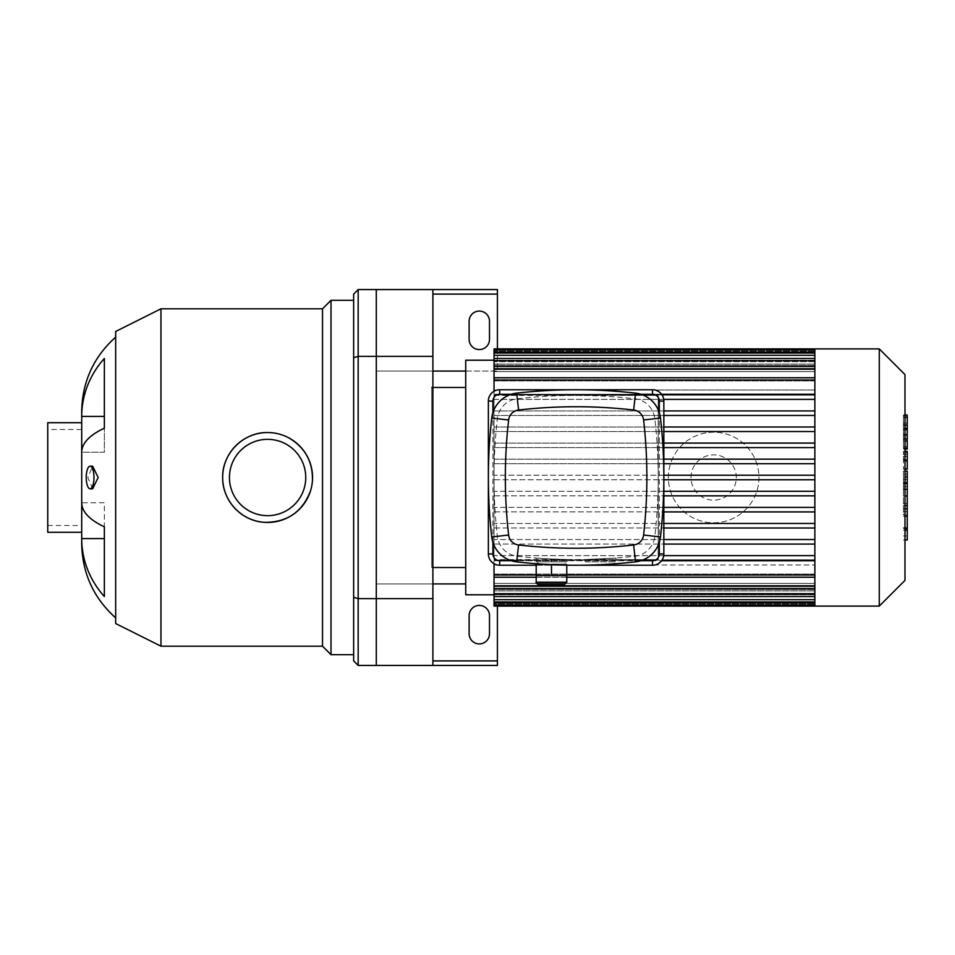 <?xml version="1.0" encoding="UTF-8"?>
<svg xmlns="http://www.w3.org/2000/svg" width="955" height="955" viewBox="0 0 955 955"><rect width="100%" height="100%" fill="white"/><g stroke="black" fill="none" stroke-linecap="round" stroke-linejoin="round"><path stroke-width="0.72" stroke-dasharray="4.78 3.58" d="M353.648 357.695L353.648 294.092L358.173 289.568L358.173 665.432L353.648 660.908L353.648 597.305L358.173 598.642L376.294 598.642L376.294 356.358L358.173 356.358L353.648 357.695L353.648 597.305M497.424 294.092L432.89 294.092L432.89 583.923L376.294 583.923L376.294 665.432L358.173 665.432M497.424 606.103L497.424 665.432L376.294 665.432L376.294 598.642M376.294 356.358L376.294 289.568L358.173 289.568M353.648 300.324L353.648 654.676L353.648 300.324M92.623 488.817L87.824 477.5L92.623 466.183M81.712 543.61L81.712 502.796L104.358 502.796L104.358 526.802A98.174 37.567 0 0 1 81.712 502.796L81.712 452.204A98.174 37.567 180 0 1 104.358 428.198L104.358 358.471A98.174 90.701 0 0 0 81.712 416.416L104.358 416.416L104.358 358.471L104.358 416.416M104.358 526.802L104.358 596.529A98.174 90.701 180 0 1 81.712 538.584L104.358 538.584L104.358 502.796L81.712 502.796L81.712 532.293L81.712 422.707L81.712 452.204L104.358 452.204L104.358 428.198L104.358 452.204L81.712 452.204L81.712 411.39M267.603 432.555C274.945 432.543 282.012 434.322 288.804 437.868M312.452 480.52L310.423 491.145M229.451 477.5A38.152 38.152 0 0 1 286.679 444.457A38.152 38.152 0 0 1 286.679 510.543A38.152 38.152 0 0 1 229.451 477.5M81.712 429.499L81.712 525.501L81.712 429.499L47.75 429.499L47.75 525.501L47.75 429.499M115.674 623.543L115.674 331.457M115.674 337.115L115.674 617.885L115.674 337.115M160.965 646.189L160.965 308.811M322.515 646.189L322.515 308.811M331.003 654.676L331.003 300.324M47.75 532.293L47.75 422.707M489.497 633.726L489.497 615.617A10.195 10.195 0 0 0 479.315 605.434A10.195 10.195 0 0 0 469.12 615.617L469.12 633.726A10.195 10.195 0 0 0 479.315 643.921A10.195 10.195 0 0 0 489.497 633.726M489.497 339.383L489.497 321.274A10.195 10.195 0 0 0 479.315 311.079A10.195 10.195 0 0 0 469.12 321.274L469.12 339.383A10.195 10.195 0 0 0 479.315 349.566A10.195 10.195 0 0 0 489.497 339.383M432.89 294.092L432.89 289.568M465.73 371.077L497.424 371.077L497.424 348.897M432.89 665.432L432.89 660.908L497.424 660.908M432.89 583.923L432.89 660.908M465.73 583.923L376.294 583.923L376.294 371.077L497.424 371.077L497.424 289.568L376.294 289.568L376.294 371.077L432.89 371.077M814.866 606.103L814.866 348.897M879.269 606.103L879.269 348.897M904.982 580.389L904.982 374.611M814.866 593.974L814.866 349.924L814.866 605.076L814.866 593.974L494.033 593.974L814.866 593.974M814.866 394.857L494.033 394.857L658.186 395.418L658.186 559.582L494.033 559.582L494.033 395.418L658.186 395.418L658.186 559.582L494.033 560.143L494.033 394.857L814.866 394.857L494.033 394.857L494.033 399.381L663.713 399.381M663.844 410.937L494.033 410.937L494.033 415.461L663.844 415.461M663.844 427.004L494.033 427.004L494.033 431.541L663.844 431.541M663.844 443.084L494.033 443.084L494.033 447.608L663.844 447.608M663.844 459.164L494.033 459.164L494.033 463.688L663.844 463.688M663.844 475.232L494.033 475.232L494.033 479.768L663.844 479.768M663.844 491.312L494.033 491.312L494.033 495.836L663.844 495.836M663.844 507.392L494.033 507.392L494.033 511.916L663.844 511.916M663.844 523.459L494.033 523.459L494.033 527.996L663.844 527.996M663.844 539.539L494.033 539.539L494.033 544.063L663.844 544.063M663.713 555.619L494.033 555.619L494.033 560.143L814.866 560.143L494.033 560.143L494.033 555.619L814.866 555.619M661.576 394.272L494.033 394.272L494.033 390.01L814.866 390.01L494.033 390.01L494.033 394.272L814.866 394.272M814.866 380.938L494.033 380.938L494.033 377.965L814.866 377.965L494.033 377.965L494.033 380.938L814.866 380.938M814.866 371.638L494.033 371.638L494.033 369.597L814.866 369.597L494.033 369.597L494.033 371.638L814.866 371.638M814.866 365.371L494.033 365.371L494.033 364.082L814.866 364.082L494.033 364.082L494.033 365.371L814.866 365.371M814.866 361.659L494.033 361.659L494.033 361.026L814.866 361.026L494.033 361.026L494.033 361.659L814.866 361.659M814.866 360.238L494.033 360.214L814.866 360.238M465.73 594.786L465.73 360.214M814.866 560.728L494.033 560.728L494.033 564.99L814.866 564.99L494.033 564.99L494.033 560.728L661.576 560.728M814.866 574.062L494.033 574.062L494.033 577.035L814.866 577.035L494.033 577.035L494.033 574.062L814.866 574.062M814.866 583.362L494.033 583.362L494.033 585.403L814.866 585.403L494.033 585.403L494.033 583.362L814.866 583.362M814.866 589.629L494.033 589.629L494.033 590.918L814.866 590.918L494.033 590.918L494.033 589.629L814.866 589.629M814.866 593.342L494.033 593.342L494.033 593.974L494.033 593.342L814.866 593.342M814.866 594.762L494.033 594.786L814.866 594.762M494.033 348.897L494.033 391.275M494.033 368.749L494.033 377.965L494.033 366.481L494.033 368.749L814.866 368.749M494.033 360.727L494.033 369.597L494.033 358.459L494.033 360.727L814.866 360.727M494.033 355.32L494.033 364.082L494.033 353.052L494.033 355.32L814.866 355.32M494.033 352.18L494.033 361.026L494.033 349.924L494.033 352.18L814.866 352.18M814.866 399.381L494.033 399.381L494.033 394.857L661.982 394.857M814.866 415.461L494.033 415.461L494.033 410.937L814.866 410.937M814.866 431.541L494.033 431.541L494.033 427.004L814.866 427.004M814.866 447.608L494.033 447.608L494.033 443.084L814.866 443.084M814.866 463.688L494.033 463.688L494.033 459.164L814.866 459.164M814.866 475.232L494.033 475.232L494.033 479.768L814.866 479.768M494.033 606.103L494.033 603.846L814.866 603.846L494.033 603.846L494.033 594.762L494.033 605.076L494.033 563.725M494.033 586.251L494.033 577.035L494.033 586.251L814.866 586.251M494.033 594.273L494.033 585.403L494.033 594.273L814.866 594.273M494.033 599.68L494.033 590.918L494.033 599.68L814.866 599.68M494.033 602.82L494.033 593.974L494.033 602.82L814.866 602.82M814.866 539.539L494.033 539.539L494.033 544.063L814.866 544.063M814.866 523.459L494.033 523.459L494.033 527.996L814.866 527.996M814.866 507.392L494.033 507.392L494.033 511.916L814.866 511.916M814.866 491.312L494.033 491.312L494.033 495.836L814.866 495.836M814.866 560.143L661.982 560.143M431.767 387.479L431.767 567.521L431.767 387.479L432.89 387.479M465.73 387.479L465.73 567.521L465.73 387.479M907.25 540.005L907.25 514.996L903.43 514.996L903.43 474.289L903.43 489.067L903.43 483.815L907.25 483.815L907.25 474.062L903.43 474.062L907.25 474.289L907.25 483.361M907.25 527.649L903.43 527.649M907.25 535.982L903.43 535.982M904.982 540.005L903.43 540.005M904.982 530.168L903.43 530.168M904.982 528.593L903.43 528.593M904.982 516.237L903.43 516.237M904.982 508.788L903.43 508.788M904.982 505.529L903.43 505.529M904.982 495.991L903.43 495.991M907.25 479.541L903.43 479.541M907.25 489.067L903.43 489.067M907.25 514.996L907.25 483.934L903.43 483.934L903.43 514.996M907.25 489.617L903.43 489.617M907.25 503.333L903.43 503.333M907.25 511.665L903.43 511.665M903.43 429.929L903.43 438.655L903.43 429.929L907.25 429.929L907.25 438.655L907.25 429.929M903.43 425.787L907.25 425.381L903.43 425.787M903.43 438.261L907.25 438.655L903.43 438.261M904.982 448.182L903.43 448.182L903.43 415.855L903.43 449.053L904.982 449.053M904.982 417.299L903.43 417.299M907.25 448.182L907.25 414.995M904.982 414.995L903.43 414.995L903.43 415.855L907.25 415.855M907.25 446.749L903.43 446.749M907.25 468.881L907.25 452.861L907.25 459.236L903.43 459.236L903.43 468.881L903.43 451.321L903.43 459.355L907.25 459.355L907.25 451.321M904.982 460.859L903.43 460.859M904.982 451.321L903.43 451.321M907.25 452.861L903.43 452.861M907.25 454.437L903.43 454.437M904.982 469.12L903.43 469.12L904.982 468.881M907.25 482.633L907.25 471.078M904.982 471.078L903.43 471.078L903.43 482.633L903.43 471.078M904.982 482.633L903.43 482.633M564.5 584.484L538.465 584.484M566.769 565.157L566.769 564.107L551.489 564.107L566.769 564.107L566.769 575.423L536.197 575.423L543.837 575.423L536.197 575.423L536.197 564.107L551.489 564.107L541.676 564.107M565.074 564.107L537.904 564.107L565.074 564.107L565.074 561.838L537.904 561.838L565.074 561.838M551.489 575.423L551.489 564.656M536.197 558.042L551.489 558.997L536.197 558.042L536.197 561.838L551.489 561.838L551.489 558.997L566.769 559.499L551.489 558.997L551.489 561.838L536.197 561.838L536.197 558.042M566.769 561.838L566.769 559.499L566.769 561.838L551.489 561.838L566.769 561.838M492.899 542.309L492.899 412.691M640.924 560.704L511.295 560.704M536.197 565.241L566.769 565.241M511.295 394.296L640.924 394.296M659.32 412.691L659.32 542.309M652.528 565.241A11.317 11.317 0 0 0 663.844 553.912L663.844 401.088A11.317 11.317 0 0 0 652.528 389.759L499.692 389.759A11.317 11.317 0 0 0 488.363 401.088L488.363 553.912A11.317 11.317 0 0 0 499.692 565.241L652.528 565.241M517.3 398.772A518.649 518.649 0 0 1 634.908 398.772A22.645 22.645 0 0 1 654.843 418.696A518.649 518.649 0 0 1 654.843 536.304A22.645 22.645 0 0 1 634.908 556.228A518.649 518.649 0 0 1 517.3 556.228A22.645 22.645 0 0 1 497.376 536.304A518.649 518.649 0 0 1 497.376 418.696A22.645 22.645 0 0 1 517.3 398.772A518.649 518.649 0 0 1 634.908 398.772A22.645 22.645 0 0 1 654.843 418.696A518.649 518.649 0 0 1 654.843 536.304A22.645 22.645 0 0 1 634.908 556.228A518.649 518.649 0 0 1 517.3 556.228A22.645 22.645 0 0 1 497.376 536.304A518.649 518.649 0 0 1 497.376 418.696A22.645 22.645 0 0 1 517.3 398.772M585.451 561.838L616.011 561.838L585.451 561.838L585.451 559.499L616.011 558.042L616.011 561.838M616.011 558.042L585.451 559.499M660.466 418.051A28.304 28.304 0 0 0 635.553 393.138A524.307 524.307 0 0 0 516.655 393.138A28.304 28.304 0 0 0 491.753 418.051A524.307 524.307 0 0 0 491.753 536.949A28.304 28.304 0 0 0 516.655 561.862A524.307 524.307 0 0 0 635.553 561.862A28.304 28.304 0 0 0 660.466 536.949A524.307 524.307 0 0 0 660.466 418.051M691.014 477.5A22.645 22.645 0 0 1 724.976 457.887A22.645 22.645 0 0 1 724.976 497.113A22.645 22.645 0 0 1 691.014 477.5A22.645 22.645 0 0 1 724.976 457.887A22.645 22.645 0 0 1 724.976 497.113A22.645 22.645 0 0 1 691.014 477.5M668.369 477.5A45.279 45.279 0 0 1 736.305 438.285A45.279 45.279 0 0 1 736.305 516.715A45.279 45.279 0 0 1 668.369 477.5A45.279 45.279 0 0 1 736.305 438.285A45.279 45.279 0 0 1 736.305 516.715A45.279 45.279 0 0 1 668.369 477.5M814.866 380.018L494.033 380.018M814.866 351.154L494.033 351.154L814.866 351.154M814.866 574.982L494.033 574.982M566.769 574.982L536.197 574.982M904.982 483.361L903.43 483.361M907.25 486.644L903.43 486.644M907.25 429.392L903.43 429.392M907.25 434.191L903.43 434.191M907.25 434.656L903.43 434.656M904.982 440.983L903.43 440.983M904.982 428.27L903.43 428.27M907.25 423.077L903.43 423.077M907.25 435.862L903.43 435.862M907.25 456.526L903.43 456.526M907.25 459.856L903.43 459.856M907.25 476.855L904.982 476.855M536.197 582.216L566.769 582.216M47.75 525.501L81.712 525.501M494.033 577.238L814.866 577.238M494.033 588.519L814.866 588.519M494.033 596.541L814.866 596.541M494.033 601.948L814.866 601.948M494.033 605.076L814.866 605.076M566.769 577.238L536.197 577.238M814.866 377.762L494.033 377.762M814.866 366.481L494.033 366.481M814.866 358.459L494.033 358.459M814.866 353.052L494.033 353.052M814.866 349.924L494.033 349.924M431.767 567.521L432.89 567.521M903.43 424.7L907.25 424.7M903.43 439.348L907.25 439.348M537.904 561.838L537.904 563.844"/><path stroke-width="1.43" d="M353.648 357.695L353.648 294.092L358.173 289.568L358.173 356.358L353.648 357.695L353.648 597.305L358.173 598.642L358.173 356.358L376.294 356.358L376.294 598.642L358.173 598.642L358.173 665.432L353.648 660.908L353.648 597.305M358.173 289.568L376.294 289.568L376.294 665.432L358.173 665.432M86.237 477.5A11.317 3.868 90 0 1 90.116 466.183A11.317 3.868 90 0 1 93.984 477.5A11.317 3.868 90 0 1 90.116 488.817A11.317 3.868 90 0 1 86.237 477.5M90.116 466.183L92.623 466.183L98.174 477.5L92.623 488.817L90.116 488.817M104.358 596.529A98.174 90.701 180 0 1 81.712 538.584L104.358 538.584L104.358 526.802L104.358 596.529M115.674 337.115C93.59 356.955 82.273 381.714 81.712 411.39L81.712 416.416A98.174 90.701 0 0 1 104.358 358.471L104.358 428.198A98.174 37.567 180 0 0 81.712 452.204L81.712 502.796A98.174 37.567 0 0 0 104.358 526.802M104.358 416.416L81.712 416.416L81.712 543.61C82.273 573.287 93.59 598.045 115.674 617.885M310.423 491.145C302.234 512.083 286.954 522.481 264.607 522.349C241.424 521.227 222.288 500.492 222.658 477.5A44.945 44.945 0 0 1 290.081 438.572A44.945 44.945 0 0 1 290.081 516.428A44.945 44.945 0 0 1 222.658 477.5C222.109 453.398 243.513 432.006 267.603 432.555M288.804 437.868C304.991 447.418 312.87 461.635 312.452 480.52M229.451 477.5A38.152 38.152 0 0 1 286.679 444.457A38.152 38.152 0 0 1 286.679 510.543A38.152 38.152 0 0 1 229.451 477.5M160.965 646.189L160.965 308.811L115.674 331.457L115.674 623.543L160.965 646.189L322.515 646.189L331.003 654.676L353.648 654.676M160.965 308.811L322.515 308.811L322.515 646.189M322.515 308.811L331.003 300.324L331.003 654.676M331.003 300.324L353.648 300.324M81.712 532.293L47.75 532.293L47.75 422.707L81.712 422.707M489.497 615.617L489.497 633.726A10.195 10.195 0 0 1 479.315 643.921A10.195 10.195 0 0 1 469.12 633.726L469.12 615.617A10.195 10.195 0 0 1 479.315 605.434A10.195 10.195 0 0 1 489.497 615.617M489.497 321.274L489.497 339.383A10.195 10.195 0 0 1 479.315 349.566A10.195 10.195 0 0 1 469.12 339.383L469.12 321.274A10.195 10.195 0 0 1 479.315 311.079A10.195 10.195 0 0 1 489.497 321.274M497.424 348.897L497.424 294.092L432.89 294.092M497.424 294.092L497.424 289.568L432.89 289.568L432.89 665.432L497.424 665.432L497.424 660.908L432.89 660.908M432.89 371.077L465.73 371.077M497.424 660.908L497.424 606.103M432.89 583.923L465.73 583.923M432.89 598.642L376.294 598.642L376.294 665.432L432.89 665.432M432.89 289.568L376.294 289.568L376.294 356.358L432.89 356.358M814.866 349.936L814.866 606.103L879.269 606.103L879.269 348.897L814.866 348.897L814.866 349.936L494.033 349.924L494.033 348.897L814.866 348.897M879.269 348.897L904.982 374.611L904.982 580.389L879.269 606.103M814.866 415.461L663.844 415.461M814.866 427.004L663.844 427.004M814.866 431.541L663.844 431.541M814.866 443.084L663.844 443.084M814.866 447.608L663.844 447.608M814.866 459.164L663.844 459.164M814.866 463.688L663.844 463.688M814.866 475.232L663.844 475.232M814.866 479.768L663.844 479.768M814.866 491.312L663.844 491.312M814.866 495.836L663.844 495.836M814.866 507.392L663.844 507.392M814.866 511.916L663.844 511.916M814.866 523.459L663.844 523.459M814.866 527.996L663.844 527.996M814.866 539.539L663.844 539.539M814.866 544.063L663.844 544.063M814.866 394.272L661.576 394.272M494.033 594.786L465.73 594.786L465.73 360.214L494.033 360.214M661.576 560.728L814.866 560.728M494.033 391.275L494.033 349.924M494.033 563.725L494.033 606.103L814.866 606.103M814.866 555.619L663.713 555.619M814.866 560.143L661.982 560.143M814.866 394.857L661.982 394.857M814.866 399.381L663.713 399.381M814.866 410.937L663.844 410.937M431.767 387.479L465.73 387.479M904.982 471.078L907.25 471.078L907.25 540.005L904.982 540.005M907.25 530.168L904.982 530.168M907.25 528.593L904.982 528.593M907.25 516.237L904.982 516.237M907.25 508.788L904.982 508.788M907.25 505.529L904.982 505.529M907.25 495.991L904.982 495.991M907.25 415.855L907.25 449.053L904.982 449.053M907.25 417.299L904.982 417.299M904.982 451.321L907.25 451.321L907.25 469.12L904.982 469.12M907.25 460.859L904.982 460.859M907.25 482.633L904.982 482.633M538.465 584.484L564.5 584.484L566.769 582.216L536.197 582.216C535.624 582.777 536.376 583.529 538.465 584.484M541.676 564.107L536.197 564.107L536.197 575.423L566.769 575.423L566.769 582.216M551.489 564.656L551.489 575.423M566.769 565.157L566.769 575.423M511.295 560.704L499.692 560.704A6.792 6.792 0 0 1 492.899 553.912L492.899 542.309M492.899 412.691L492.899 401.088A6.792 6.792 0 0 1 499.692 394.296L511.295 394.296M566.769 565.241L652.528 565.241A11.317 11.317 0 0 0 663.844 553.912L663.844 401.088A11.317 11.317 0 0 0 652.528 389.759L499.692 389.759A11.317 11.317 0 0 0 488.363 401.088L488.363 553.912A11.317 11.317 0 0 0 499.692 565.241L536.197 565.241M659.32 542.309L659.32 553.912A6.792 6.792 0 0 1 652.528 560.704L640.924 560.704M640.924 394.296L652.528 394.296A6.792 6.792 0 0 1 659.32 401.088L659.32 412.691M633.631 544.983A507.332 507.332 0 0 1 518.589 544.983A11.317 11.317 0 0 1 508.621 535.027A507.332 507.332 0 0 1 508.621 419.973A11.317 11.317 0 0 1 518.589 410.017A507.332 507.332 0 0 1 633.631 410.017A11.317 11.317 0 0 1 643.598 419.973A507.332 507.332 0 0 1 643.598 535.027A11.317 11.317 0 0 1 633.631 544.983L635.553 561.862A28.304 28.304 0 0 0 660.466 536.949A524.307 524.307 0 0 0 660.466 418.051A28.304 28.304 0 0 0 635.553 393.138A524.307 524.307 0 0 0 516.655 393.138A28.304 28.304 0 0 0 491.753 418.051A524.307 524.307 0 0 0 491.753 536.949A28.304 28.304 0 0 0 516.655 561.862A524.307 524.307 0 0 0 635.553 561.862M814.866 380.018L494.033 380.018M814.866 368.749L494.033 368.749M814.866 360.727L494.033 360.727M814.866 355.32L494.033 355.32M814.866 352.18L494.033 352.18M814.866 574.982L566.769 574.982M536.197 574.982L494.033 574.982M814.866 586.251L494.033 586.251M814.866 594.273L494.033 594.273M814.866 599.68L494.033 599.68M814.866 602.82L494.033 602.82M907.25 483.361L904.982 483.361M907.25 440.983L904.982 440.983M907.25 448.182L904.982 448.182M907.25 428.27L904.982 428.27M907.25 468.881L904.982 468.881M907.25 476.855L904.982 476.855M488.363 553.912L492.899 553.912M492.899 401.088L488.363 401.088M499.692 565.241L499.692 560.704M499.692 394.296L499.692 389.759M652.528 565.241L652.528 560.704M652.528 394.296L652.528 389.759M663.844 553.912L659.32 553.912M659.32 401.088L663.844 401.088M518.589 544.983L516.655 561.862M660.466 536.949L643.598 535.027M508.621 535.027L491.753 536.949M660.466 418.051L643.598 419.973M508.621 419.973L491.753 418.051M635.553 393.138L633.631 410.017M518.589 410.017L516.655 393.138M494.033 377.762L814.866 377.762M494.033 366.481L814.866 366.481M494.033 358.459L814.866 358.459M494.033 353.052L814.866 353.052M814.866 577.238L566.769 577.238M536.197 577.238L494.033 577.238M814.866 588.519L494.033 588.519M814.866 596.541L494.033 596.541M814.866 601.948L494.033 601.948M814.866 605.076L494.033 605.076M432.89 567.521L465.73 567.521M907.25 414.995L904.982 414.995M536.197 575.423L536.197 582.216"/></g></svg>
